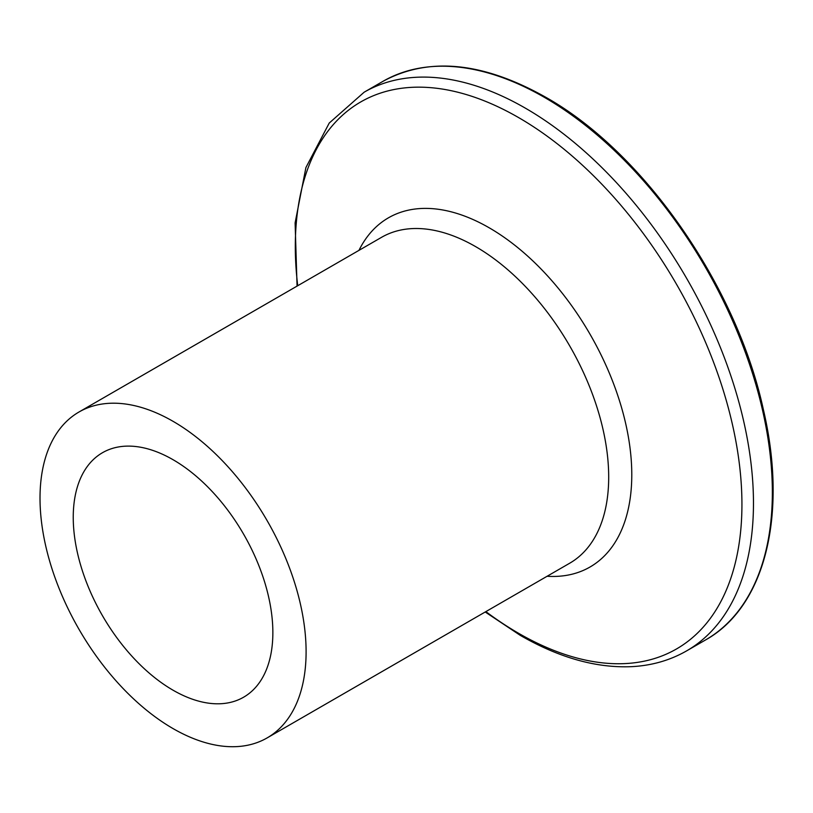 <?xml version="1.0" encoding="UTF-8"?>
<svg xmlns="http://www.w3.org/2000/svg" width="813" height="813" viewBox="0 0 813 813"><rect width="100%" height="100%" fill="white"/><g stroke="black" fill="none" stroke-linecap="round" stroke-linejoin="round"><path stroke-width="1.22" d="M173.057 421.327A188.159 108.637 60 0 1 295.973 587.128A188.159 108.637 60 0 1 267.131 737.909A188.159 108.637 60 0 1 173.057 728.59A188.159 108.637 60 0 1 50.142 562.779A188.159 108.637 60 0 1 78.983 412.008A188.159 108.637 60 0 1 173.057 421.327M173.057 690.207A141.147 81.493 60 0 1 80.843 565.828A141.147 81.493 60 0 1 102.479 452.719A141.147 81.493 60 0 1 173.057 459.711A141.147 81.493 60 0 1 265.262 584.09A141.147 81.493 60 0 1 243.626 697.198A141.147 81.493 60 0 1 173.057 690.207M78.983 412.008L381.571 237.315A188.159 108.637 60 0 1 475.646 246.634A188.159 108.637 60 0 1 608.693 477.068A188.159 108.637 60 0 1 569.72 563.206L267.131 737.909M547.098 576.265A201.604 116.401 -120 0 0 631.782 474.721A201.604 116.401 -120 0 0 489.223 227.813A201.604 116.401 -120 0 0 358.95 250.374M544.283 97.286A322.537 186.218 60 0 1 754.992 381.5A322.537 186.218 60 0 1 705.552 639.953C765.287 606.691 787.99 514.355 763.305 409.285C736.385 285.302 643.439 151.95 545.564 97.154C482.81 61.9 428.634 56.625 383.014 81.31A322.537 186.218 60 0 1 544.283 97.286M297.06 286.095L295.109 222.894L305.912 167.559L329.235 123.048L364.143 92.204A322.537 186.218 60 0 1 525.411 108.18A322.537 186.218 60 0 1 736.111 392.394A322.537 186.218 60 0 1 686.67 650.847L705.552 639.953M297.721 285.719A315.81 182.336 60 0 1 518.613 117.59A315.81 182.336 60 0 1 741.934 504.375A315.81 182.336 60 0 1 518.613 633.307A315.81 182.336 60 0 1 485.869 611.62M485.219 611.996L520.3 635.38C559.131 657.737 596.203 668.164 631.528 666.66C651.741 665.623 670.125 660.349 686.67 650.847M364.143 92.204L383.014 81.31"/></g></svg>
